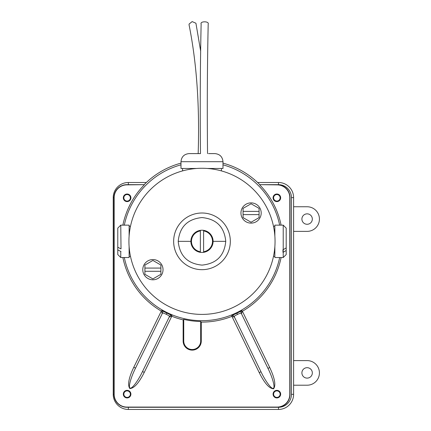 <?xml version="1.0" encoding="UTF-8"?>
<svg xmlns="http://www.w3.org/2000/svg" width="431" height="431" viewBox="0 0 431 431"><rect width="100%" height="100%" fill="white"/><g stroke="black" fill="none" stroke-linecap="round" stroke-linejoin="round"><path stroke-width="0.65" d="M283.215 249.673L286.195 247.884L286.195 254.554L283.215 257.533L283.215 225.144L274.859 225.144L274.859 236.016M274.859 246.667L274.859 257.533L283.215 257.533M282.957 249.673L282.957 252.27M286.195 247.884L286.195 228.123L283.215 225.144M286.195 250.481L283.215 252.27M121.019 251.548L117.782 249.899L117.782 228.123L120.761 225.144L121.019 248.843M129.117 236.016L129.117 225.144L120.761 225.144M120.761 251.548L120.761 257.533L129.117 257.533L129.117 246.667M117.782 249.899L117.782 254.554L120.761 257.533M117.782 247.195L120.761 248.843M200.367 252.394L200.367 251.742A10.527 10.527 0 0 1 200.367 230.941L200.367 230.283M203.61 230.283L203.61 230.941A10.527 10.527 0 0 1 203.61 251.742L203.61 252.394M203.61 230.941L203.61 251.742M200.367 251.742L200.367 230.941M225.758 241.338C224.346 255.772 216.432 263.697 202.004 265.108C187.566 263.718 179.635 255.798 178.218 241.338C179.625 226.905 187.544 218.98 201.972 217.569C216.41 218.959 224.341 226.884 225.758 241.338L213.097 241.338A11.109 11.109 0 0 1 201.988 252.447A11.109 11.109 0 0 1 190.879 241.338A11.109 11.109 0 0 1 201.988 230.229A11.109 11.109 0 0 1 213.097 241.338M173.65 241.338A28.338 28.338 0 0 1 201.988 213A28.338 28.338 0 0 1 230.326 241.338A28.338 28.338 0 0 1 201.988 269.677A28.338 28.338 0 0 1 173.65 241.338M128.923 241.338A73.065 73.065 0 0 1 201.988 168.273A73.065 73.065 0 0 1 275.053 241.338A73.065 73.065 0 0 1 201.988 314.404A73.065 73.065 0 0 1 128.923 241.338M208.189 24.276L208.195 24.055C209.331 21.076 199.768 21.076 201.137 24.055L201.137 23.942C200.232 64.962 200.011 108.181 200.48 153.603L189.08 153.603C184.166 154.082 181.467 156.782 180.982 161.7L180.982 168.467L196.66 168.467M207.311 168.467L222.989 168.467L222.989 161.7L180.982 161.7M195.458 153.603L198.163 153.603C199.72 105.837 196.692 62.931 189.069 24.885L189.09 24.055L192.151 21.593L195.927 23.226L200.636 51.036M222.989 161.7C222.509 156.782 219.81 154.082 214.897 153.603L208.518 153.603M279.66 257.533A79.342 79.342 0 0 1 124.317 257.533M124.317 225.144A79.342 79.342 0 0 1 180.982 164.825M222.989 163.144A80.969 80.969 0 0 1 259.812 184.662L277.063 184.872A12.747 12.747 0 0 1 289.804 197.619L289.804 394.338A12.747 12.747 0 0 1 277.063 407.079L126.913 407.079A12.747 12.747 0 0 1 114.172 394.338L114.172 197.619A12.747 12.747 0 0 1 126.913 184.872L144.164 184.662A80.969 80.969 0 0 1 180.982 163.144M144.256 184.872A80.759 80.759 0 0 0 122.873 225.144M122.873 257.533A80.759 80.759 0 0 0 161.307 311.101L162.228 313.649M171.953 315.562A1.945 1.939 -153.9 0 0 169.48 316.505C169.502 316.09 168.419 315.357 166.231 314.301C164.066 313.224 162.821 312.814 162.503 313.084A1.945 1.939 26.1 0 0 161.733 310.552L171.953 315.562L171.78 316.235A80.759 80.759 0 0 0 183.137 319.867L183.741 319.387A80.155 80.155 0 0 0 200.674 321.483L201.277 322.092A80.759 80.759 0 0 0 231.916 316.343L234.486 317.189M123.32 197.813A3.787 3.787 0 0 0 127.107 201.6A3.787 3.787 0 0 0 130.9 197.813A3.787 3.787 0 0 0 127.107 194.02A3.787 3.787 0 0 0 123.32 197.813M273.076 394.144A3.787 3.787 0 0 0 276.869 397.932A3.787 3.787 0 0 0 280.656 394.144A3.787 3.787 0 0 0 276.869 390.351A3.787 3.787 0 0 0 273.076 394.144M123.32 394.144A3.787 3.787 0 0 0 127.107 397.932A3.787 3.787 0 0 0 130.9 394.144A3.787 3.787 0 0 0 127.107 390.351A3.787 3.787 0 0 0 123.32 394.144M273.076 197.813A3.787 3.787 0 0 0 276.869 201.6A3.787 3.787 0 0 0 280.656 197.813A3.787 3.787 0 0 0 276.869 194.02A3.787 3.787 0 0 0 273.076 197.813M259.812 184.662L277.063 184.662A12.957 12.957 0 0 1 290.015 197.619L290.015 394.338A12.957 12.957 0 0 1 277.063 407.29L126.913 407.29A12.957 12.957 0 0 1 113.962 394.338L113.962 197.619A12.957 12.957 0 0 1 126.913 184.662L144.164 184.662M222.989 164.825A79.342 79.342 0 0 1 279.66 225.144M241.985 310.703A1.945 1.939 154.1 0 0 241.209 313.235C240.891 312.96 239.647 313.364 237.47 314.436C235.283 315.476 234.2 316.209 234.216 316.629A1.945 1.939 -25.9 0 0 231.743 315.67L241.985 310.703L242.405 311.252A80.759 80.759 0 0 0 281.104 257.533M281.104 225.144A80.759 80.759 0 0 0 259.721 184.872M183.137 319.867L183.137 341.05A9.067 9.067 0 0 0 192.204 350.123A9.067 9.067 0 0 0 201.277 341.05L201.277 322.092M200.674 321.483L200.674 341.05A8.464 8.464 0 0 1 192.204 349.519A8.464 8.464 0 0 1 183.741 341.05L183.741 319.387M169.205 317.071L171.651 316.182M144.256 372.4L142.51 371.544C137.748 381.494 131.703 389.225 130.092 388.051C128.179 387.496 130.582 377.987 135.528 368.122L133.788 367.271C128.68 377.982 127.371 385.066 129.855 388.536C134.122 388.374 138.922 382.997 144.256 372.4L171.78 316.235M241.479 313.795L242.287 311.322M269.72 367.524L267.974 368.37C272.882 378.251 275.247 387.771 273.335 388.315C271.724 389.484 265.706 381.731 260.981 371.764L259.23 372.616C264.526 383.229 269.31 388.627 273.572 388.805C276.072 385.346 274.789 378.251 269.72 367.524L242.405 311.252M169.48 316.505L142.51 371.544M162.503 313.084L135.528 368.122M241.209 313.235L267.974 368.37M234.216 316.629L260.981 371.764M307.114 213.846A5.215 5.215 0 0 0 301.899 219.061A5.215 5.215 0 0 0 307.114 224.276A5.215 5.215 0 0 0 312.33 219.061A5.215 5.215 0 0 0 307.114 213.846M307.114 367.686A5.215 5.215 0 0 0 301.899 372.901A5.215 5.215 0 0 0 307.114 378.116A5.215 5.215 0 0 0 312.33 372.901A5.215 5.215 0 0 0 307.114 367.686M257.614 182.502L278.485 182.502A15.112 15.112 0 0 1 293.603 197.619L293.603 206.756L307.114 206.756A12.305 12.305 0 0 1 319.425 219.061A12.305 12.305 0 0 1 307.114 231.372L293.603 231.372L293.603 360.596L307.114 360.596A12.305 12.305 0 0 1 319.425 372.901A12.305 12.305 0 0 1 307.114 385.206L293.603 385.206L293.603 394.338A15.112 15.112 0 0 1 278.485 409.45L128.341 409.45A15.112 15.112 0 0 1 113.224 394.338L113.224 197.619A15.112 15.112 0 0 1 128.341 182.502L146.362 182.502M293.603 385.206L293.603 360.596M293.603 231.372L293.603 206.756M277.063 184.872L278.485 184.662A12.957 12.957 0 0 1 291.442 197.619L291.442 394.338A12.957 12.957 0 0 1 278.485 407.29L277.063 407.079M124.527 199.812A3.265 3.265 0 0 1 125.109 195.232A3.265 3.265 0 0 1 129.688 195.814A3.265 3.265 0 0 1 129.106 200.393A3.265 3.265 0 0 1 124.527 199.812M125.367 396.903A3.265 3.265 0 0 1 124.349 392.404A3.265 3.265 0 0 1 128.847 391.38A3.265 3.265 0 0 1 129.871 395.884A3.265 3.265 0 0 1 125.367 396.903M274.1 199.548A3.265 3.265 0 0 1 275.129 195.049A3.265 3.265 0 0 1 279.633 196.073A3.265 3.265 0 0 1 278.604 200.577A3.265 3.265 0 0 1 274.1 199.548M274.299 396.159A3.265 3.265 0 0 1 274.849 391.574A3.265 3.265 0 0 1 279.433 392.124A3.265 3.265 0 0 1 278.884 396.709A3.265 3.265 0 0 1 274.299 396.159M240.951 213A10.123 10.123 0 0 1 251.074 202.877A10.123 10.123 0 0 1 261.191 213A10.123 10.123 0 0 1 251.074 223.123A10.123 10.123 0 0 1 240.951 213M259.074 211.4L243.073 211.4L243.073 208.383L251.074 203.766L259.074 208.383L259.074 217.617L251.074 222.24L243.073 217.617L243.073 211.4M243.073 214.606L259.074 214.606M142.785 269.677A10.123 10.123 0 0 1 152.903 259.559A10.123 10.123 0 0 1 163.026 269.677A10.123 10.123 0 0 1 152.903 279.8A10.123 10.123 0 0 1 142.785 269.677M160.903 268.077L144.902 268.077L144.902 265.06L152.903 260.443L160.903 265.06L160.903 274.299L152.903 278.916L144.902 274.299L144.902 268.077M144.902 271.282L160.903 271.282M190.879 241.338L178.218 241.338M161.426 311.171L161.733 310.552M113.224 197.619L114.172 197.619M113.224 394.338L114.172 394.338M232.045 316.295L231.743 315.67M161.307 311.101L133.788 367.271M231.916 316.343L259.23 372.616M183.741 341.05L183.137 341.05M201.277 341.05L200.674 341.05M129.855 388.536L130.092 388.051M273.572 388.805L273.335 388.315M237.47 314.436L236.861 313.181M166.231 314.301L166.845 313.046M291.442 394.338L293.603 394.338M293.603 197.619L291.442 197.619M278.485 182.502L278.485 184.662M128.341 182.502L128.341 184.662M128.341 409.45L128.341 407.29M278.485 409.45L278.485 407.29M273.48 226.264L274.859 226.264M273.48 256.418L274.859 256.418M130.496 226.264L129.117 226.264M130.496 256.418L129.117 256.418M221.405 168.467L221.405 170.902M182.572 168.467L182.572 170.902M207.537 153.603C207.069 108.262 207.289 65.113 208.195 24.163"/></g></svg>
